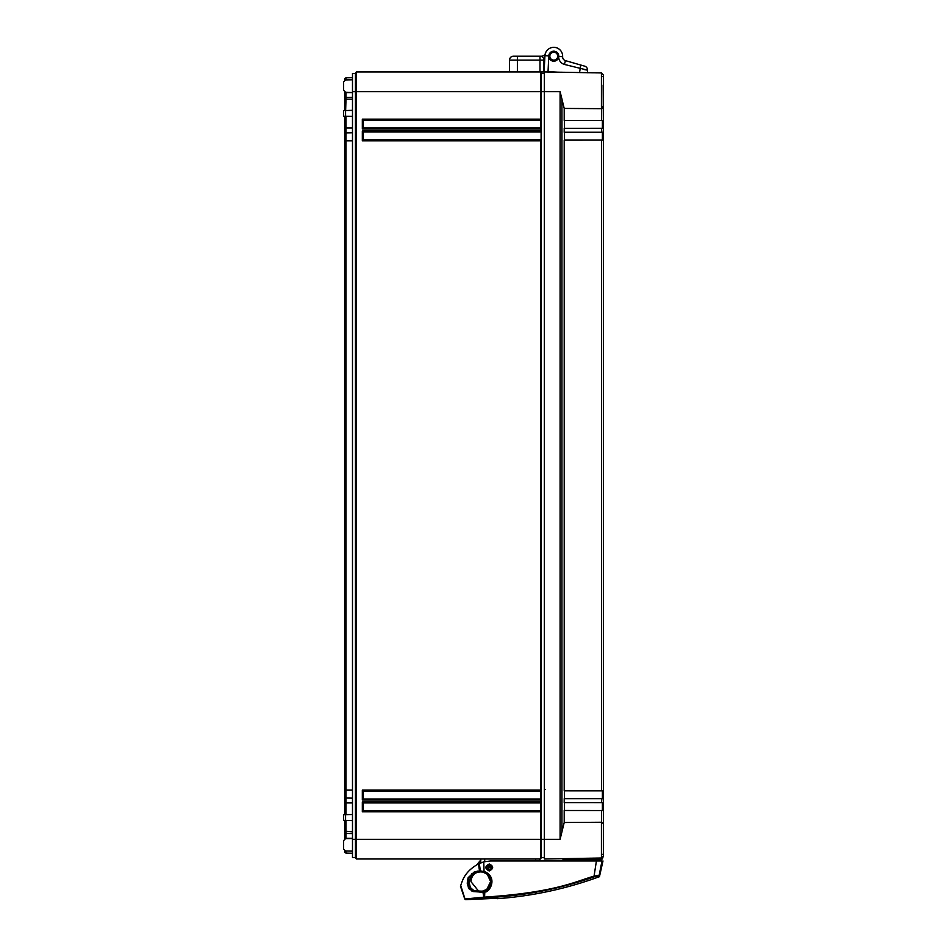 <?xml version="1.0" encoding="UTF-8"?>
<svg xmlns="http://www.w3.org/2000/svg" width="947" height="947" viewBox="0 0 947 947"><rect width="100%" height="100%" fill="white"/><g stroke="black" fill="none" stroke-linecap="round" stroke-linejoin="round"><path stroke-width="1.42" d="M344.613 80.175L344.613 78.625L345.998 77.808L352.485 77.701M344.613 92.025L344.613 98.299L345.998 97.494L352.485 97.375M344.613 110.562L344.613 98.299M344.613 116.268L344.613 133.716L345.998 132.911L352.485 132.793M344.613 814.669L344.613 133.716M344.613 820.374L344.613 831.135L352.485 831.786M344.613 838.912L344.613 831.135M345.998 851.01L345.998 853.117L344.613 852.312L344.613 850.749M344.613 832.626L345.998 833.443L345.998 838.651M352.485 833.561L345.998 833.443L345.998 820.398M344.613 797.208L345.998 798.025L345.998 814.645M352.485 798.143L345.998 798.025L345.998 790.129L352.485 790.129M344.613 140.807L345.998 140.807L345.998 790.129L344.613 790.129M352.485 140.807L345.998 140.807L345.998 128.011L352.485 128.011M345.998 116.292L345.998 128.011L344.613 128.011M345.998 110.539L352.485 110.314M344.613 99.802L345.998 99.222L345.643 110.539M352.485 99.151L345.998 99.222L345.998 92.593L352.485 92.593M345.998 92.285L344.613 92.593M345.998 79.915L345.998 77.808M352.485 91.61L352.485 73.404L355.445 73.404L356.297 71.936L355.445 73.404L355.445 91.61L352.485 91.61L352.485 857.52L355.445 857.52L355.445 91.61L356.297 91.61L356.297 71.936L540.536 71.936L541.388 73.404L541.388 91.61L540.536 91.61L540.536 71.936L543.945 71.936L543.945 60.123L517.382 60.123L517.382 71.936M343.631 90.308L343.631 81.892L343.631 90.308L345.572 92.273L352.485 92.392M352.485 116.398L343.631 116.244L343.631 110.574L352.485 110.42M352.485 820.504L343.631 820.351L343.631 814.68L352.485 814.527M343.631 849.045L343.631 840.616L343.631 849.045L345.572 851.01L352.485 851.128M352.485 79.808L345.572 79.927L343.631 81.892M345.998 853.117L352.485 853.235M352.485 838.533L345.572 838.651L343.631 840.616M544.336 73.404L541.388 73.404M544.336 857.52L541.388 857.52L541.388 91.61L544.336 91.61L544.336 859L601.428 858.006L601.428 822.245M541.388 857.52L540.536 859L356.297 859L356.297 91.61L540.536 91.61L540.536 128.993L362.322 128.993L363.317 128.011L363.317 120.139L541.104 120.139M540.536 859L540.536 811.768L362.322 811.768L362.322 801.931L540.536 801.931L540.536 799.966L362.322 799.966L362.322 790.129L540.536 790.129L540.536 140.807L362.322 140.807L363.317 139.813L363.317 131.953L541.104 131.953L540.536 128.993M363.317 139.813L541.104 139.813L540.536 140.807M362.322 140.807L362.322 130.958L363.317 131.953M541.104 139.813L541.104 131.953M540.536 801.931L540.536 811.768M540.536 790.129L540.536 799.966M541.104 128.011L363.317 128.011M541.104 810.786L363.317 810.786L363.317 802.914L541.104 802.914M541.104 798.984L363.317 798.984L363.317 791.112L541.104 791.112M362.322 128.993L362.322 119.156L363.317 120.139M362.322 811.768L363.317 810.786M362.322 801.931L363.317 802.914M362.322 799.966L363.317 798.984M362.322 790.129L363.317 791.112M356.297 859L355.445 857.52L356.297 859M601.428 108.68L601.428 72.931L544.336 71.936L544.336 91.61L560.091 91.61L564.211 108.431L601.463 108.68L601.499 120.447L564.211 120.447L564.211 108.431M601.499 810.49L601.463 822.245L564.211 822.505L564.211 810.49L603.369 810.537L603.369 856.029L601.428 858.006M603.369 834.686L603.369 802.642L564.211 802.618L564.211 798.676L603.156 798.676L603.369 802.642M601.463 108.68L603.369 107.354L603.369 90.687M603.369 128.295L603.156 132.249L564.211 132.249L564.211 128.319L603.369 128.295L603.156 85.112M603.369 107.354L603.369 120.399L601.499 120.447M603.369 74.896L601.428 72.931L603.369 74.896L603.369 96.251M603.369 132.047L603.369 790.828L564.211 790.816L564.211 140.12L603.369 140.109L603.369 123.702L602.387 123.702M602.387 807.223L603.369 807.223L603.156 790.816M601.463 822.245L603.369 823.582M564.211 822.505L560.091 839.326L560.091 91.61M586.832 72.67A0.983 0.983 -148.5 0 1 587.176 72.741L587.424 72.765M564.495 128.319L564.495 120.447M564.495 140.12L564.495 132.249M564.495 798.676L564.495 790.816M564.495 810.49L564.495 802.618M602.387 810.49L602.387 802.618M602.387 798.676L602.387 790.816M602.387 140.12L602.387 132.249M602.387 128.319L602.387 120.447M584.607 69.652L587.531 70.149A3.93 3.93 0 0 0 584.69 66.16L565.466 60.644A3.93 3.93 0 0 1 562.625 56.654A8.854 8.854 0 0 0 545.354 53.47A3.93 3.93 0 0 1 541.613 56.193L513.44 56.193A3.93 3.93 0 0 0 509.51 60.123L509.51 71.936M540.003 71.936L540.003 56.193A3.93 3.93 0 0 1 543.945 60.123M548.041 71.652L544.111 71.451L544.939 55.731A8.854 8.854 0 0 1 554.244 47.35A8.854 8.854 0 0 1 562.625 56.654A8.854 8.854 0 0 0 554.244 47.35A8.854 8.854 0 0 0 544.939 55.731L548.775 55.932L548.041 71.652L557.878 72.173M587.389 72.765L587.531 70.149L564.388 64.432A7.872 7.872 0 0 1 558.694 57.222A5.019 5.019 0 0 1 548.822 56.927M558.694 57.222L558.789 56.453L562.625 56.654M557.807 56.406A4.037 4.037 0 0 1 553.569 60.217A4.037 4.037 0 0 1 549.757 55.98A4.037 4.037 0 0 1 553.995 52.168A4.037 4.037 0 0 1 557.807 56.406M587.531 70.149A3.93 3.93 106 0 0 584.69 66.16A3.93 3.93 0 0 1 587.531 70.149A3.93 3.93 106 0 0 584.69 66.16A3.93 3.93 106 0 1 587.531 70.149A3.93 3.93 106 0 0 584.69 66.16M548.775 55.932A5.019 5.019 0 0 1 554.042 51.185A5.019 5.019 0 0 1 558.789 56.453M553.782 60.123A3.93 3.93 0 0 0 557.712 56.193A3.93 3.93 0 0 0 553.782 52.263A3.93 3.93 0 0 0 549.84 56.193A3.93 3.93 0 0 0 553.782 60.123M541.613 56.193A3.93 3.93 0 0 0 545.354 53.47M540.003 56.193L517.382 56.193L517.382 60.123L509.51 60.123M476.803 864.8L477.3 864.209L476.803 864.8M478.495 862.753L480.78 860.693L477.501 864.41M602.103 858.598L602.114 857.864L601.641 859.083L600.576 859.142L562.305 858.763M600.954 858.68L596.148 859.142L597.593 858.692L596.184 858.089M596.148 859.142L562.79 859.142L599.179 859.592L594.953 860.965M577.054 859.142L578.877 860.965M483.881 891.234L485.077 890.878C493.742 884.013 493.446 877.751 484.166 872.092L478.235 871.773L475.465 872.507L470.493 877.384L469.108 882.178L470.351 887.552L474.127 890.807L483.881 891.234L482.97 892.216L483.87 897.78L484.556 897.744L484.828 891.305L482.97 892.216L473.441 891.577L468.812 888.641L467.226 883.22L468.09 877.833L474.056 872.128L477.785 871.074L484.414 871.429C499.448 878.283 487.776 893.992 485.089 891.719L483.763 892.086L484.497 897.105L464.989 898.987A0.983 0.971 81.1 0 0 465.877 899.591L485.195 897.72A372.218 372.218 -64.9 0 0 594.254 876.804L598.599 875.88M601.996 860.965L596.421 860.965L594.041 876.188L599.202 875.158L601.984 860.965L490.51 860.965L483.763 861.853L478.484 863.889C462.929 872.447 462.077 883.089 460.692 885.315L464.989 898.987M481.597 891.47L486.782 889.422L490.617 881.621L487.314 874.27L482.295 871.785M475.465 890.938L480.733 891.423L478.685 891.234L470.943 881.621C471.653 874.803 475.441 871.571 482.283 871.903M480.78 859L480.78 862.835L480.78 859.983L479.738 863.285M539.518 860.965L539.648 859M490.096 864.635L492.038 866.505L491.043 869.796A2.948 2.948 106.8 0 1 488.392 870.281L486.45 868.411L487.812 865.57L491.481 866.683L491.126 868.032L486.794 866.718L487.445 865.12L490.096 864.635A2.948 2.948 106.8 0 1 492.038 866.505L491.043 869.796L488.368 870.376M486.45 868.411L491.008 869.819L486.438 868.068L487.243 865.392M491.694 868.198L490.676 869.346L491.244 869.524M600.564 859.142L599.179 859.592M579.233 860.965L577.362 859.272L579.919 860.965M470.079 899.472L485.018 898.23A372.716 372.716 -64.9 0 0 494.701 897.72L496.678 897.744L497.364 898.679C532.415 896.122 566.448 888.783 599.451 876.673L602.979 860.965M471.819 899.259L496.938 898.312L465.675 899.626L464.776 899.023L460.431 886.179M489.256 864.351C493.269 866.351 493.269 868.423 489.256 870.565C485.243 868.517 485.243 866.446 489.256 864.351L489.256 863.995C493.778 866.245 493.778 868.577 489.256 870.98C484.746 868.683 484.734 866.351 489.256 863.995M485.195 897.72L485.16 897.081C557.12 892.358 577.007 880.71 594.041 876.188L594.254 876.804M483.23 891.376L472.293 890.784L469.369 888.345L467.83 883.078L468.576 878.011L472.151 874.022L474.34 872.424L480.472 871.429L479.289 863.498M483.763 892.086L483.917 891.234M468.812 888.641L470.351 887.552M480.472 871.429L484.308 871.785C498.797 878.402 487.539 893.447 484.947 891.257L484.923 890.938M484.414 871.429L484.166 872.092M471.997 891.269L474.127 890.807M480.733 891.423C484.604 891.636 487.658 890.144 489.883 886.96L489.883 886.96C487.669 890.156 484.615 891.636 480.733 891.423L480.721 891.458M599.202 875.158L599.214 875.17A0.983 0.971 133.4 0 1 598.587 875.88M344.613 838.332L352.485 838.332M345.643 820.386L352.485 820.611M344.613 802.914L352.485 802.914M345.572 820.386L345.572 814.645M345.572 116.28L345.572 110.55M560.091 839.326L352.485 839.326M362.322 119.156L540.536 119.156M362.322 130.958L540.536 130.958M544.336 789.443L545.306 789.443M561.95 832.022L561.95 98.902M601.499 798.676L601.499 802.618M601.499 140.12L601.499 790.816M601.499 128.319L601.499 132.249M579.528 72.552L580.807 65.047M564.388 64.432L565.466 60.644M484.71 861.616L484.71 859M535.588 860.965L535.73 859M486.758 890.014L486.782 889.422M487.314 874.27L487.338 873.584M487.468 869.819L487.492 869.074M484.047 871.725L483.763 861.853M479.584 871.429L478.484 863.889M480.603 892.263L481.265 891.494M479.904 892.204L480.65 891.458M473.441 891.577L475.264 890.926M468.149 886.972L469.984 886.049M467.439 884.131L469.298 883.338M467.226 883.22L469.108 882.178M468.09 877.833L470.493 877.384M468.552 877.147L470.919 876.827M471.784 873.761L473.63 873.809M474.056 872.128L475.465 872.507M477.785 871.074L478.235 871.773M478.377 871.062L478.697 871.761M479.632 871.062L479.75 871.761M481.526 871.062L481.621 871.761M481.621 871.062L481.715 871.761M484.237 871.382L484.012 872.045M485.089 891.719L485.077 890.878M592.964 72.801L587.01 72.694M602.304 859.047L603.369 856.029M602.789 106.585L603.369 107.177L602.789 106.585M602.789 854.301L603.369 854.892M602.789 76.636L603.369 76.044M480.78 859.983L477.3 864.209L480.78 859.983M477.69 863.723L478.602 862.622M576.593 859.592L576.723 860.965M486.438 868.068L486.794 866.718M487.445 865.12L492.026 866.469M465.675 899.626L464.776 899.023M485.018 898.23L496.713 897.78"/></g></svg>

